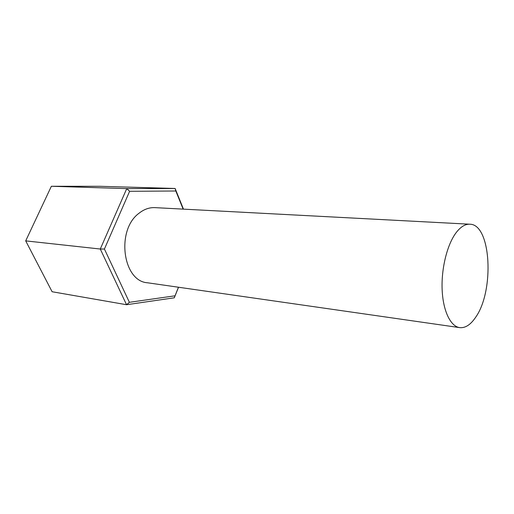 <?xml version="1.0" encoding="UTF-8"?>
<svg xmlns="http://www.w3.org/2000/svg" width="514" height="514" viewBox="0 0 514 514"><rect width="100%" height="100%" fill="white"/><g stroke="black" fill="none" stroke-linecap="round" stroke-linejoin="round"><path stroke-width="0.77" d="M459.677 327.624L147.569 282.79C122.647 281.37 115.843 229.854 139.127 213.169C144.145 209.224 149.407 207.38 154.932 207.637L469.809 224.213C491.191 224.085 494.584 290.95 475.623 317.311C470.612 324.764 465.298 328.208 459.677 327.624C450.495 326.416 442.959 310.835 442.13 289.395C441.263 267.98 447.379 243.932 456.387 232.328C460.795 226.719 465.266 224.014 469.809 224.213M183.138 209.121L175.82 191.002L129.618 191.279L104.419 249.033L100.281 249.027L25.7 240.88L52.113 291.74L126.547 304.725L100.281 249.027L126.752 188.612L51.361 186.274L25.7 240.88M129.618 191.279L126.752 188.612L175.12 188.484L99.549 186.286L51.361 186.274M175.82 191.002L175.12 188.484L183.466 209.14M178.531 287.236L174.304 297.799L126.547 304.725L129.387 302.309L175.03 295.807L178.461 287.23M104.419 249.033L129.387 302.309M175.03 295.807L174.304 297.799"/></g></svg>
